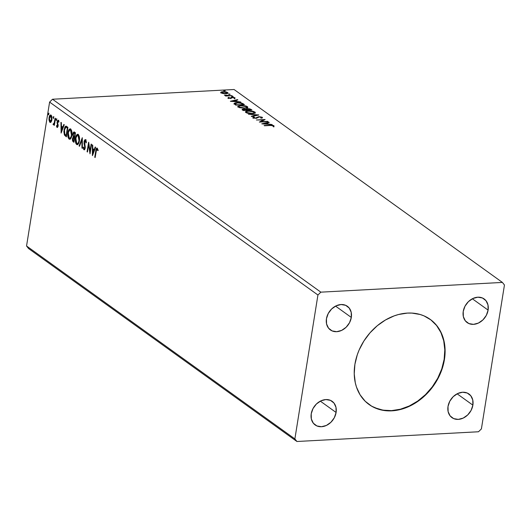 <?xml version="1.0" encoding="UTF-8"?>
<svg xmlns="http://www.w3.org/2000/svg" width="531" height="531" viewBox="0 0 531 531"><rect width="100%" height="100%" fill="white"/><g stroke="black" fill="none" stroke-linecap="round" stroke-linejoin="round"><path stroke-width="0.8" d="M368.926 404.41A52.41 41.385 125.7 0 0 414.173 403.368A52.41 41.385 125.7 0 0 444.142 359.348L444.427 359.56A52.41 41.385 -54.3 0 1 414.372 403.633A52.41 41.385 -54.3 0 1 369.065 404.516A52.41 41.385 -54.3 0 1 354.9 364.359L357.283 354.781L359.095 350.068L363.874 341.035L370.027 332.811L377.315 325.702L385.466 319.987L394.161 315.885L398.608 314.491L407.489 313.084L411.844 313.084L420.147 314.491L424.023 315.885L431.039 319.987L436.854 325.702L439.237 329.101L442.834 336.8L444.772 345.475L445.097 350.068L444.427 359.56L442.044 369.138L440.226 373.851L435.453 382.884L429.3 391.108L422.012 398.217L413.861 403.932L405.166 408.034L400.719 409.428L391.832 410.835L387.484 410.835L379.174 409.428L371.654 406.195L365.215 401.263L360.091 394.818L356.493 387.112L355.312 382.878L354.23 373.851L354.9 364.359A52.41 41.385 -54.3 0 1 384.955 320.286A52.41 41.385 -54.3 0 1 430.256 319.403A52.41 41.385 -54.3 0 1 444.427 359.56L444.142 359.348A52.41 41.385 125.7 0 0 430.11 319.297M472.882 405.146L457.118 393.81L472.882 405.146L471.103 410.39L467.698 414.937L463.191 418.096L458.266 419.384L453.673 418.607L450.115 415.879L448.124 411.625L448.011 406.474A14.556 11.496 -54.3 0 1 456.361 394.234A14.556 11.496 -54.3 0 1 468.939 393.989A14.556 11.496 -54.3 0 1 472.882 405.146A14.556 11.496 -54.3 0 1 464.532 417.386A14.556 11.496 -54.3 0 1 451.947 417.632A14.556 11.496 -54.3 0 1 448.011 406.474L449.79 401.23L453.189 396.684L457.695 393.524L462.62 392.236L467.214 393.013L470.771 395.741L472.763 399.996L472.882 405.146M351.316 317.438L335.552 306.108L351.316 317.438L349.537 322.689L346.139 327.235L341.632 330.395L336.707 331.683L332.114 330.906L328.55 328.178L326.558 323.917L326.446 318.773A14.556 11.496 -54.3 0 1 334.795 306.533A14.556 11.496 -54.3 0 1 347.38 306.287A14.556 11.496 -54.3 0 1 351.316 317.438A14.556 11.496 -54.3 0 1 342.966 329.685A14.556 11.496 -54.3 0 1 330.382 329.93A14.556 11.496 -54.3 0 1 326.446 318.773L328.224 313.529L331.629 308.982L336.13 305.823L341.055 304.529L345.648 305.312L349.212 308.04L351.203 312.294L351.316 317.438M336.096 412.474L320.332 401.144L336.096 412.474L334.318 417.724L330.913 422.271L326.412 425.431L321.487 426.718L316.894 425.942L313.33 423.214L311.339 418.952L311.226 413.808A14.556 11.496 -54.3 0 1 319.576 401.569A14.556 11.496 -54.3 0 1 332.16 401.323A14.556 11.496 -54.3 0 1 336.096 412.474A14.556 11.496 -54.3 0 1 327.746 424.72A14.556 11.496 -54.3 0 1 315.162 424.966A14.556 11.496 -54.3 0 1 311.226 413.808L313.005 408.565L316.403 404.011L320.91 400.852L325.835 399.564L330.428 400.347L333.992 403.069L335.984 407.33L336.096 412.474M488.102 310.111L472.338 298.774L488.102 310.111L486.323 315.354L482.918 319.901L478.418 323.06L473.493 324.355L468.9 323.571L465.335 320.843L463.344 316.589L463.231 311.445A14.556 11.496 -54.3 0 1 471.581 299.199A14.556 11.496 -54.3 0 1 484.166 298.953A14.556 11.496 -54.3 0 1 488.102 310.111A14.556 11.496 -54.3 0 1 479.752 322.35A14.556 11.496 -54.3 0 1 467.167 322.596A14.556 11.496 -54.3 0 1 463.231 311.445L465.01 306.195L468.408 301.648L472.915 298.488L477.84 297.201L482.433 297.977L485.998 300.705L487.989 304.967L488.102 310.111M72.92 138.551L73.723 136.872L72.973 138.272M234.071 89.507L502.399 282.426L320.85 292.156L52.523 99.237L234.071 89.507L52.523 99.237L320.85 292.156L317.93 295.004L294.878 438.911L26.55 245.992L49.602 102.085L317.93 295.004L49.602 102.085L52.523 99.237L49.602 102.085L26.55 245.992L294.878 438.911L296.929 441.493L478.477 431.763L481.398 428.915L504.45 285.008L502.399 282.426L234.071 89.507M267.664 121.34L261.186 121.692L265.128 119.515L256.42 119.986L263.303 119.92L259.354 122.09L268.055 121.626L261.186 121.692L265.128 119.515L256.42 119.986L263.303 119.92L259.354 122.09L267.664 121.34M258.816 114.981L248.415 114.231L256.679 115.068L251.309 116.309L251.734 116.614L258.75 114.928L248.415 114.231L256.679 115.068L251.309 116.309L251.734 116.614L258.816 114.981M251.979 110.063L249.895 108.862L247.127 108.616L245.873 109.3L242.475 109.233L242.182 109.658L243.278 110.534L251.979 110.063L250.964 109.333L247.293 108.609L245.873 109.3L243.543 109.061C242.176 109.14 241.851 109.459 242.554 110.017L243.278 110.534L251.979 110.063M243.251 103.791L241.306 102.934L238.26 102.596L235.206 102.848L234.052 103.545L235.724 105.105L244.433 104.64L243.251 103.791L243.649 104.68L243.251 103.791L237.065 102.616L234.065 103.664L235.724 105.105L244.433 104.64L243.251 103.791M223.206 93.562L226.392 93.675L228.011 92.978L226.75 92.075L224.182 91.657L221.447 91.903L220.856 92.633L222.582 93.443L225.841 93.715C227.66 93.629 228.27 93.224 227.686 92.513L222.98 91.657L221.095 92.049L221.102 92.865L223.206 93.562M232.001 95.699L224.361 95.102L226.186 95.713L225.25 95.759L225.635 96.038L232.001 95.699L224.381 95.056L226.186 95.713L225.25 95.759L225.635 96.038L232.001 95.699M228.23 97.989L230.892 98.421L232.837 97.472L234.091 97.724L234.018 98.182L235.1 98.036L233.275 97.226L231.549 97.286L230.069 98.162L228.383 97.405L228.23 97.989L230.646 98.434L230.706 98.062L228.987 97.93L229.16 97.538L228.383 97.405L228.23 97.989L228.383 97.405M270.286 125.475L272.436 125.515L273.166 125.84L273.047 126.332L273.91 126.438L273.956 125.694L272.011 125.157L264.099 125.508L270.286 125.475L273.067 125.747L273.047 126.332L273.91 126.438L273.956 125.694L269.98 125.19L264.491 125.787L270.286 125.475M230.454 101.315L240.789 102.018L237.052 101.487L235.625 100.459L237.888 99.934L237.463 99.629L230.388 101.268L240.789 102.018L237.052 101.487L235.625 100.459L237.888 99.934L237.463 99.629L230.454 101.315M232.624 96.622L233.096 96.456L232.81 96.25L231.569 96.237L233.023 96.35M224.746 90.96L225.217 90.794L224.938 90.589L223.697 90.575L225.144 90.688M229.631 94.472L230.102 94.299L229.817 94.1L228.576 94.087L230.029 94.199M244.804 108.238L246.829 107.932L247.804 107.229L246.065 105.988L241.253 105.417L237.974 106.167L238.054 106.93L239.587 107.693L244.804 108.238L247.804 107.229L247.38 106.585L240.855 105.43L237.822 106.439L238.26 107.096L244.804 108.238M252.351 113.667L254.382 113.355L255.351 112.658L253.619 111.417L248.402 110.86L246.344 111.165L245.368 111.875L247.38 113.189L252.351 113.667L255.358 112.658L254.933 112.014L248.402 110.86L245.368 111.862L245.807 112.526L252.351 113.667M252.995 118.294L253.572 116.966L253.081 117.756L256.015 118.294L259.208 116.92L261.391 117.351L260.734 118.001L261.498 118.201L262.122 117.198L258.829 116.634L255.736 118.008L254.11 117.789L253.878 117.457L254.415 117.159L253.572 116.966L252.882 117.504L253.765 118.061L256.652 118.221L259.36 116.913L261.391 117.351L260.734 118.001L262.188 117.948L262.254 117.278L262.268 117.902M261.823 123.869L272.157 124.573L268.42 124.042L266.993 123.013L269.263 122.488L268.839 122.183L261.756 123.823L272.157 124.573L268.42 124.042L266.993 123.013L269.263 122.488L268.839 122.183L261.823 123.869M28.601 248.574L296.929 441.493L28.601 248.574L26.55 245.992L28.601 248.574M50.637 122.402L49.914 122.303L51.155 121.911L51.932 119.721L51.547 115.698L50.73 114.961L49.788 115.559L48.945 119.017L49.615 122.004L50.412 122.462L51.155 121.911L51.932 119.721L51.069 115.114L50.584 114.955M53.273 124.719L54.574 124.042L54.135 124.062L53.97 125.084L54.361 125.369L55.476 118.42L55.085 118.141L54.202 123.033L53.014 124.267L53.525 124.772L54.135 124.062L53.97 125.084L54.361 125.369L55.476 118.42L55.085 118.141L54.268 122.814L53.014 124.267L53.472 124.785M58.191 125.177L57.919 124.181L57.421 124.208L57.693 125.203L58.144 125.177L57.693 125.203L57.687 125.9L58.118 125.874L57.162 126.564L56.777 125.475L56.452 125.907L56.857 125.88L56.452 125.907L57.136 127.486L58.025 126.458L57.521 121.957L57.959 121.134L58.596 122.296L58.921 121.811L58.503 120.544L57.779 120.278L57.063 122.581L57.66 126.059L57.248 126.604L56.777 125.475L56.452 125.907L56.936 127.327L57.547 127.407L56.95 125.88M66.727 126.511L65.578 126.245L64.815 127.135L63.859 131.655L64.397 134.967L66.382 136.865L67.908 127.36L65.844 126.172L64.039 129.743L64.463 135.1L66.382 136.865L67.908 127.36L66.727 126.511M74.44 132.06L72.813 133.892L73.265 133.872L72.813 133.892L73.225 136.898L73.723 136.872L73.225 136.898L72.422 138.578L72.873 138.551L72.422 138.578L73.218 141.777L73.935 142.288L75.455 132.79L74.174 131.92L73.205 132.584L72.734 134.682L73.225 136.898L72.349 139.534L72.647 141.14L73.935 142.288L75.455 132.79L73.968 131.894M82.292 137.702L79.073 145.985L79.497 146.29L81.887 139.972L81.966 148.069L82.391 148.375L82.292 137.702L79.073 145.985L79.497 146.29L81.887 139.972L81.966 148.069L82.391 148.375L82.292 137.702M91.14 144.067L90.011 151.136L88.604 142.242L87.077 151.74L87.469 152.025L88.604 144.936L90.011 153.851L91.531 144.346L91.14 144.067L90.011 151.136L88.69 142.301L87.077 151.74L87.469 152.025L88.604 144.936L90.011 153.851L91.531 144.346L91.14 144.067M97.253 148.182C96.396 148.122 95.905 149.012 95.786 150.844L96.23 150.824L95.786 150.844L94.757 157.262L95.149 157.548L96.556 149.476L97.166 149.218L97.717 150.558L98.036 149.968L97.253 148.182L96.669 148.149L96.224 148.813L94.757 157.262L95.149 157.548L96.164 151.222L97.1 149.165L97.717 150.558L98.036 149.968L96.907 148.063M92.48 155.623L95.633 147.293L95.208 146.987L94.199 149.656L92.772 148.634L92.739 145.209L92.314 144.903L92.414 155.576L95.633 147.293L95.208 146.987L94.199 149.656L92.772 148.634L92.739 145.209L92.314 144.903L92.48 155.623M86.214 141.226L85.418 140.768L85.962 142.925L86.354 142.666L85.551 139.772L84.821 139.826L84.15 141.133L84.044 143.443L84.827 147.591L84.203 148.833L83.599 147.067L83.201 147.432L83.759 149.583L84.728 149.496L85.232 147.791L84.588 141.326L85.418 140.768L85.962 142.925L86.354 142.666L86.002 140.423L85.192 139.653M77.499 144.658L76.65 144.518C78.07 144.817 78.98 143.596 79.384 140.868L79.265 136.401L78.442 134.695L77.28 134.376L76.132 135.777L75.475 138.106L75.322 140.815L75.853 143.416L76.769 144.591L77.845 144.465L79.384 140.868C79.836 138.173 79.451 136.055 78.223 134.502L77.599 134.297M69.946 139.228L69.103 139.089C70.523 139.387 71.433 138.166 71.838 135.438L71.459 130.175L70.669 129.079L69.734 128.947L68.579 130.354L68.001 132.252L68.041 137.184L68.877 138.896L70.046 139.195L71.054 138.047L71.838 135.438C72.289 132.743 71.904 130.626 70.669 129.079L70.046 128.867M61.111 133.075L64.264 124.739L63.839 124.433L62.824 127.101L61.404 126.079L61.37 122.661L60.946 122.349L61.111 133.075L64.264 124.739L63.839 124.433L62.824 127.101L61.404 126.079L61.37 122.661L60.946 122.349L61.111 133.075M56.651 120.51L56.452 119.488L55.954 119.515L56.372 120.53L56.478 119.024L55.934 119.654L56.439 120.451L56.299 118.917L56.797 118.891M53.658 118.36L53.458 117.331L52.961 117.358L53.379 118.373L53.485 116.873L52.941 117.504L53.312 118.413L53.306 116.767L53.804 116.74M48.772 114.849L48.573 113.826L48.082 113.853L48.494 114.869L48.6 113.362L48.062 113.992L48.567 114.789L48.427 113.256L48.925 113.229M478.477 431.763L481.398 428.915L504.45 285.008L502.399 282.426L320.85 292.156L317.93 295.004L294.878 438.911L296.929 441.493L478.477 431.763M96.509 149.576L97.16 148.129L96.443 149.921M98.215 150.532L97.266 149.151M97.432 149.085L97.1 149.165M97.392 149.092L98.036 149.974M92.905 154.508L92.892 153.306L92.905 154.508M92.859 149.722L92.845 148.687L92.859 149.722M94.697 149.629L94.199 149.656L94.697 149.629L95.587 147.26L94.697 149.629M93.317 153.286L94.372 150.485L92.779 149.729L94.372 150.485L93.874 150.512L94.372 150.485L93.317 153.286L92.819 153.313L92.779 149.729L93.874 150.512L92.819 153.313L93.317 153.286M90.23 152.463L90.031 151.136L90.23 152.463M89.082 144.91L88.604 144.936L89.082 144.91M87.522 151.72L87.077 151.74L87.522 151.72M88.664 144.93L88.883 143.576L88.664 144.93M90.449 151.109L90.011 151.136L90.449 151.109M84.475 149.755L83.925 149.742L85.186 148.176L85.212 146.589L84.456 141.863L85.916 140.742L85.418 140.761M85.06 145.759L84.416 145.248L84.748 146.536L85.206 146.516L84.748 146.536L84.787 147.937L85.219 147.91L84.084 148.773L83.599 147.067L83.201 147.432L83.632 147.406L83.201 147.432L84.217 149.842M83.925 149.742L84.416 149.715L83.825 148.375M84.641 148.78L84.084 148.773M84.582 148.746L85.285 147.91M85.551 139.772L84.064 141.571L84.522 141.551L84.064 141.571L84.416 145.248L84.914 145.222L84.721 144.432M84.562 141.545L86.049 139.746M85.551 139.653L84.602 141.326M84.701 144.332L85.086 145.859M85.186 148.315L84.694 148.806M83.805 148.275L84.522 149.775M85.597 140.669L86.327 141.677M82.391 148.043L81.966 148.069L82.391 148.043M82.312 139.945L81.887 139.972L82.312 139.945M79.617 145.992L79.073 145.985L79.57 145.959L82.298 138.744L79.617 145.992M78.223 134.502C76.803 134.17 75.887 135.372 75.475 138.106L75.92 138.08L75.475 138.106C75.01 140.828 75.402 142.965 76.65 144.518L77.745 144.684M76.65 144.518L77.148 144.492L75.973 142.036M76.185 137.038L77.845 134.323M75.92 141.704L76.484 143.675L77.619 144.678M78.249 134.277L76.962 135.146L76.132 137.244M77.778 134.35L77.347 134.662M78.004 135.305L78.92 135.817L79.404 136.991M79.192 141.87L78.462 143.257L77.665 143.655M78.07 135.299L77.572 135.325L78.077 135.491L79 140.589C78.668 142.786 77.938 143.768 76.789 143.529L75.867 138.385C76.192 136.175 76.929 135.213 78.077 135.491L77.825 135.359M79 140.589L79.431 140.562L79 140.589L78.475 142.467L77.546 143.602L76.61 143.37L75.993 142.116L75.993 137.715L77.413 135.352L78.256 135.644L78.907 137.018L79 140.589M79.351 136.799L78.575 135.465L78.077 135.491M77.513 143.622L76.789 143.529M77.745 143.655L79.165 141.95M72.866 139.998L73.716 141.75L72.886 140.211M73.371 133.546L74.227 131.94M74.267 131.92L73.351 133.626M74.174 133.016L75.356 133.414L74.201 132.996M73.922 137.615L74.3 137.702M73.988 137.609L73.49 137.635L74.187 137.987L73.696 141.034L74.141 141.014L73.291 140.742L72.82 138.843L73.988 137.848L74.632 137.927L73.769 137.708M74.187 137.987L74.625 137.967L74.187 137.987L73.696 141.034L72.906 140.25L72.847 138.677L73.431 137.642L74.187 137.987M74.486 137.821L73.988 137.848M74.34 137.011L73.543 136.314L73.198 134.177L74.466 133.162L75.349 133.46L74.911 133.48L74.34 137.011L74.785 136.991L73.683 136.487L73.192 135.332L73.869 132.936L74.911 133.48L74.34 137.011M74.42 132.903L73.922 132.929L74.466 133.162M70.669 129.079C69.249 128.741 68.333 129.942 67.928 132.677L68.373 132.65L67.928 132.677C67.464 135.398 67.855 137.536 69.103 139.089L70.198 139.255M69.103 139.089L69.601 139.062L68.419 136.606M68.632 131.615L70.298 128.894M68.366 136.275L68.937 138.246L70.072 139.255M70.696 128.847L69.408 129.717L68.585 131.814M70.231 128.92L69.793 129.239M70.457 129.876L71.207 130.188L71.851 131.569M71.639 136.44L70.908 137.828L70.119 138.226M70.517 129.869L70.019 129.896L70.53 130.062L71.446 135.159C71.121 137.356 70.384 138.339 69.242 138.1L68.313 132.956C68.645 130.745 69.382 129.783 70.53 130.062L70.278 129.929M71.446 135.159L71.884 135.139L71.446 135.159L70.922 137.038L69.999 138.173L69.149 138.027L68.446 136.686L68.446 132.285L69.866 129.922L70.709 130.214L71.36 131.595L71.446 135.159M71.804 131.369L71.028 130.035L70.53 130.062M69.959 138.193L69.242 138.1M70.198 138.226L71.612 136.52M64.424 133.181L65.021 135.179L66.441 136.52L64.463 135.1L64.961 135.073L64.457 133.44M67.437 127.725L65.857 127.241L67.437 127.725L66.939 127.752L67.357 128.051L66.149 135.604L66.587 135.584L65.89 135.425L64.45 133.394L64.43 130.029L65.857 127.241L67.802 128.031L67.357 128.051L66.149 135.604L64.815 134.35L64.477 129.743L64.039 129.743L64.483 129.723L65.512 127.38L67.171 127.54M64.755 128.635L66.109 126.205M66.302 126.152L65.479 126.823L64.696 128.9M61.536 131.953L61.523 130.752L61.536 131.953M61.49 127.168L61.477 126.132L61.49 127.168M63.322 127.075L62.824 127.101L63.322 127.075L64.218 124.705L63.322 127.075M61.948 130.732L63.003 127.931L61.41 127.174L63.003 127.931L62.505 127.958L63.003 127.931L61.948 130.732L61.45 130.759L61.41 127.174L62.505 127.958L61.45 130.759L61.948 130.732M57.706 126.564L58.184 125.874M58.841 121.353L58.178 121.181L58.596 122.296L58.921 121.811L58.271 120.298L57.129 121.712L57.58 121.685L57.129 121.712L57.421 124.208L57.919 124.181L57.58 122.847M57.627 121.685L58.768 120.271M57.043 126.332L57.547 127.407L57.049 127.433L58.085 126.146L57.521 121.957L58.357 121.168M58.516 121.101L58.178 121.181M58.456 121.108L58.954 121.619M58.277 120.252L57.653 121.513M57.6 123.026L58.144 124.911M58.111 126.179L57.746 126.577M56.405 118.957L55.954 119.515L56.903 118.931M56.558 119.117L56.518 120.338M53.77 124.692L53.014 124.267L53.658 123.949L53.77 124.692M53.97 123.889L54.766 122.787L54.268 122.814L54.793 122.688M55.151 120.451L54.713 120.477L55.151 120.451M54.799 122.648L54.109 123.922M53.412 116.8L52.961 117.358L53.91 116.774M53.565 116.966L53.525 118.187M51.069 115.114C50.04 114.835 49.37 115.685 49.064 117.663L49.509 117.643L49.064 117.663L49.051 120.404L49.502 120.384L49.051 120.404L50.392 122.462M49.914 122.303L50.412 122.276L49.549 120.378M49.702 116.946L50.777 115.021M49.602 120.683L50.744 122.429M50.883 114.968L49.682 117.032M49.861 121.533L50.113 121.977M50.684 116.05L51.301 115.871L51.852 116.548L51.553 116.05M51.832 120.291L51.062 121.473M51.102 115.838L50.604 115.864L51.54 119.435L50.053 121.453L49.456 117.942L50.93 115.97L51.427 115.944L50.85 115.917M51.54 119.435L51.972 119.415L51.54 119.435L50.564 121.499L49.635 120.829L49.456 117.942L50.425 115.904L51.354 116.574L51.54 119.435M51.427 115.944L50.93 115.97M50.624 121.473L50.053 121.453M50.87 121.533L51.792 120.418M48.533 113.295L48.082 113.853L49.031 113.269M48.686 113.455L48.646 114.676M92.779 149.729L93.874 150.512L92.819 153.313L92.779 149.729M61.41 127.174L62.505 127.958L61.45 130.759L61.41 127.174M273.2 125.927L273.87 126.239L273.956 125.694L273.823 126.982M273.91 126.438L273.956 125.694M273.2 125.933L273.047 126.332M274.069 126.444L273.034 125.88M231.994 101.421L232.505 101.302L231.994 101.421M235.021 100.717L235.605 100.585L235.021 100.717M237.397 100.047L237.463 99.629L237.397 100.047M235.538 101.003L235.625 100.459L235.538 101.003L236.541 101.726L235.538 101.003M232.525 101.175L234.894 100.631L235.99 101.414L232.478 101.454L234.894 100.631L235.99 101.414L232.525 101.175M228.144 98.534L228.297 97.943L228.854 98.043L228.204 98.003M228.987 97.93L229.16 97.538M229.073 98.082L228.901 98.474M230.972 97.744L230.646 98.434L232.651 97.478L234.828 98.315L234.888 97.691L232.226 97.193L231.37 97.339L230.885 98.288L230.972 97.744M230.62 98.6L231.37 97.339L231.284 97.883L232.14 97.737L230.799 98.454M232.166 97.558L232.226 97.193L232.166 97.558M234.875 98.295L234.277 97.983L234.802 98.235L234.888 97.691L234.742 98.859M234.828 98.315L234.888 97.691M234.151 97.764L234.018 98.182M234.277 97.983L233.925 97.89M231.974 96.151L231.569 96.43M225.177 95.547L225.244 95.149L225.177 95.547M227.168 95.958L227.228 95.607L227.168 95.958M224.095 90.489L223.697 90.768M221.095 92.049L221.102 92.865M221.009 92.593L221.785 92.328L221.009 92.593M227.109 92.786L227.6 93.051L227.686 92.513L227.819 93.25M228.011 92.998L227.686 92.513M227.852 93.297L226.664 92.62M221.885 92.825L221.985 92.202L224.274 91.936L226.598 92.381L227.029 93.051L225.41 93.735L222.608 93.144L221.885 92.825L223.372 91.936L226.903 92.553L225.456 93.436L221.885 92.825L221.819 93.224L221.673 92.5L221.593 93.137M226.956 93.582L226.903 92.553M228.98 94L228.576 94.272M233.965 104.063L234.065 103.664M234.125 103.81L235.253 103.359M235.412 103.333L233.998 103.976M235.054 104.01L237.45 102.901L241.459 103.366L243.098 104.707L236.229 104.773L235.094 103.771L235.007 104.315L235.883 105.131L234.994 104.122M235.094 103.771L236.156 103.041L239.428 102.934L241.565 103.406L243.145 104.401L236.182 105.078L235.97 104.594L235.89 105.098L235.074 103.611L234.987 104.156M237.881 106.718L239.089 106.18M247.718 107.773L246.669 106.784L247.293 107.129L247.38 106.585L247.658 107.494M239.308 106.134L237.729 106.99M246.503 106.645L246.696 107.375L244.36 108.258L239.136 107.036C238.532 106.246 239.235 105.808 241.247 105.715L244.393 105.908L246.503 106.645C247.107 107.428 246.404 107.866 244.406 107.959L239.136 107.036L239.063 107.508L238.943 106.3L240.636 105.762L246.503 106.645L246.742 107.687M242.136 109.512L242.554 110.017M242.309 109.811L243.118 109.632M243.371 109.91L244.32 109.333L246.57 110.056L243.729 110.508L243.125 109.585L243.384 110.528L243.125 109.598L243.543 109.061L243.49 109.393L246.371 109.91L246.517 110.355L243.039 110.129M245.767 109.658L245.873 109.3M245.787 109.844L247.207 109.147M250.373 109.605L250.878 109.877L250.964 109.333L251.196 110.109L250.174 109.525M246.875 109.174L245.793 109.578M243.251 109.618L242.169 109.89M246.709 109.651L247.685 108.888L250.698 109.831L247.413 110.309L246.742 109.413L247.174 110.408L246.683 109.665M246.742 109.413L247.227 108.941L249.165 109.014L250.645 110.136L247.26 109.864L247.187 110.322L246.703 109.247L246.616 109.791M255.265 113.203L254.223 112.214L254.84 112.559L254.933 112.014L255.205 112.924M254.289 113.13L253.884 113.534M246.683 112.466L246.371 111.948L246.762 111.537L249.444 111.125L252.988 111.59L254.382 112.572L251.913 113.68L246.683 112.466C246.079 111.676 246.782 111.231 248.793 111.138L254.05 112.074C254.654 112.857 253.957 113.289 251.959 113.382L246.683 112.466L246.61 112.937L246.371 111.961L246.278 112.506M254.01 113.455L254.382 112.572L254.05 112.074M256.612 115.486L256.679 115.068L256.612 115.486M256.639 115.34L257.123 115.366L256.639 115.34M262.493 117.643L258.829 116.634L255.59 118.015L253.977 117.709L254.415 117.159L253.572 116.966L253.838 117.59L253.002 117.743M261.391 117.351L261.398 118.181M253.977 117.709L254.415 117.159M254.322 117.703L253.891 118.254M256.4 118.26L256.48 117.789L256.4 118.26M256.393 118.333L256.865 117.397L256.778 117.935L258.743 117.178M258.776 116.973L258.829 116.634L258.776 116.973M261.517 117.517L262.168 117.822L262.254 117.278M262.334 117.975L261.491 117.504M258.351 117.212L256.446 118.28M260.19 122.044L263.217 120.457L263.303 119.92L263.217 120.457L260.19 122.044M263.263 120.152L264.212 120.106L263.263 120.152M263.363 123.975L263.874 123.856L263.363 123.975M266.389 123.272L266.974 123.139L266.389 123.272M268.766 122.601L268.839 122.183L268.766 122.601M266.907 123.557L266.993 123.013L266.907 123.557L267.916 124.281L266.907 123.557M263.894 123.73L266.27 123.185L267.358 123.969L263.847 124.008L266.27 123.185L267.358 123.969L263.894 123.73M239.136 107.036L238.817 106.525L238.731 107.076M371.368 405.983L375.012 407.821L382.964 410.158L391.546 410.622L400.427 409.215L409.268 405.989L417.731 401.058L425.49 394.613L432.247 386.907L437.736 378.238L441.752 368.932L444.142 359.348L444.805 349.863L443.724 340.829L440.942 332.598L436.562 325.496L430.754 319.781M273.193 126.02L273.107 126.564M228.078 97.731L227.991 98.275M228.901 97.777L228.815 98.321M234.264 97.95L234.178 98.494M220.783 92.394L220.697 92.938M253.851 117.51L253.765 118.055"/></g></svg>
